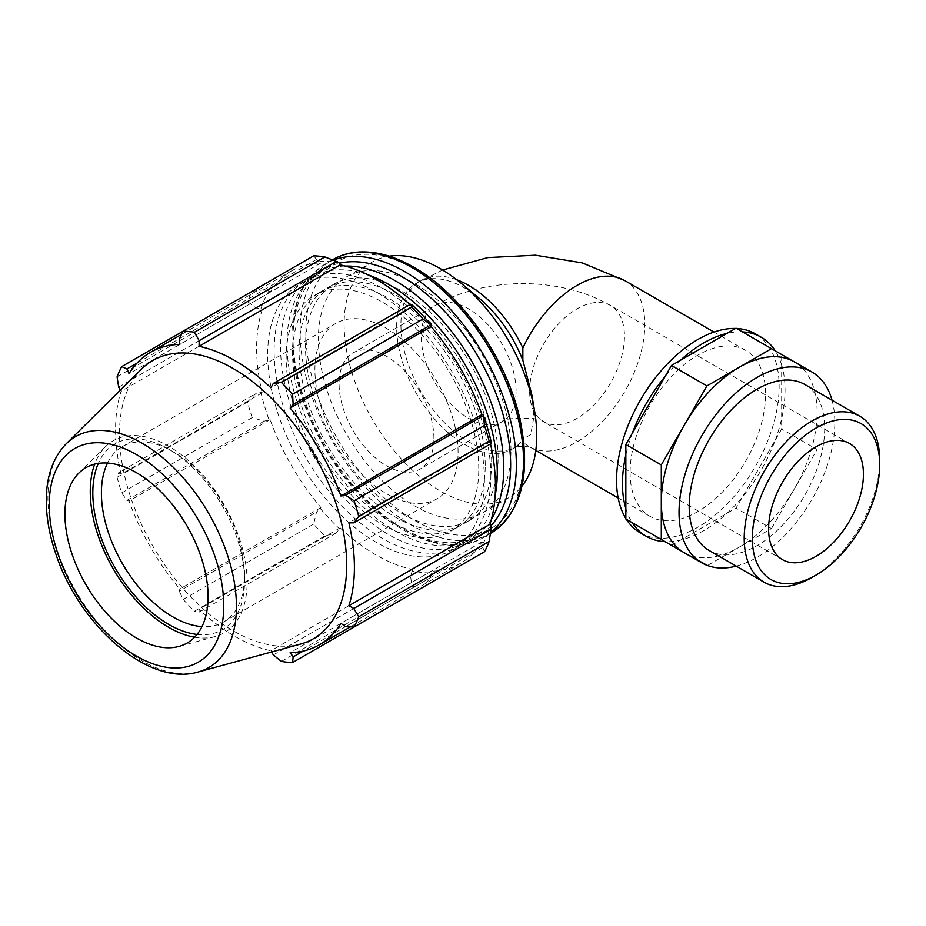 <?xml version="1.0" encoding="UTF-8"?>
<svg xmlns="http://www.w3.org/2000/svg" width="926" height="926" viewBox="0 0 926 926"><rect width="100%" height="100%" fill="white"/><g stroke="black" fill="none" stroke-linecap="round" stroke-linejoin="round"><path stroke-width="0.69" stroke-dasharray="4.63 3.47" d="M726.979 513.317A114.963 66.371 120 0 0 742.42 497.019L736.02 508.096L671.489 545.356L665.088 541.664A114.963 66.371 120 0 0 680.529 540.136A114.963 66.371 120 0 0 726.979 513.317M775.259 440.139A114.963 66.371 120 0 0 781.66 418.61L781.66 429.051L742.42 497.019A114.963 66.371 120 0 0 775.259 440.139M781.66 364.983A114.963 66.371 120 0 0 775.259 350.838L781.66 354.531L781.66 418.61A114.963 66.371 120 0 0 785.04 389.834A114.963 66.371 120 0 0 781.66 364.983M736.02 328.186L742.42 331.878A114.963 66.371 120 0 0 726.979 333.406M812.137 372.136L794.288 361.834A110.171 63.605 120 0 1 817.114 412.267L817.114 375.609M781.66 354.531L817.114 375.007M742.42 331.878L775.259 350.838M817.114 449.527L817.114 412.267A110.171 63.605 120 0 1 794.288 489.044L817.114 449.527L781.66 429.051M771.474 528.561L794.288 489.044A110.171 63.605 120 0 1 739.203 547.197L771.474 528.561L736.02 508.096M684.129 552.648A110.171 63.605 120 0 0 739.203 547.197L707.464 565.52M680.529 360.226A114.963 66.371 120 0 0 665.088 376.523M632.25 433.403A114.963 66.371 120 0 0 625.849 454.932M625.849 508.559A114.963 66.371 120 0 0 632.25 522.704L625.849 519.011M671.489 545.356L706.943 565.821M478.974 298.103A95.795 55.305 -120 0 0 416.503 283.113A95.795 55.305 -120 0 0 416.503 393.735A95.795 55.305 -120 0 0 512.298 449.041A95.795 55.305 -120 0 0 522.854 439.352L522.854 441.841A95.795 55.305 -120 0 1 516.558 446.587L512.298 449.041M531.744 394.36L533.92 416.931L530.702 434.514L522.854 439.352M630.108 472.468A95.795 55.305 120 0 0 649.948 516.326A95.795 55.305 120 0 0 745.743 461.009A95.795 55.305 120 0 0 745.743 350.398A95.795 55.305 120 0 0 643.651 417.719A95.795 55.305 120 0 0 630.108 472.468M389.186 256.178A136.191 78.629 -120 0 0 372.333 261.965A136.191 78.629 -120 0 0 372.333 419.223A136.191 78.629 -120 0 0 508.524 497.864A136.191 78.629 -120 0 0 521.975 486.162M339.749 263.216A170.697 98.55 -120 0 0 320.303 261.282L316.553 259.454L313.648 255.819M410.021 304.515A168.879 97.508 60 0 1 411.954 306.309L412.336 305.117M491.15 441.644L489.923 441.378A168.879 97.508 60 0 1 490.514 443.948M484.506 551.757L482.816 547.428L483.106 543.261A170.697 98.55 -120 0 0 491.15 525.459M483.106 543.261L481.96 541.918A168.879 97.508 60 0 1 460.477 563.344A168.879 97.508 60 0 1 431.18 571.238L431.771 572.893L430.393 577.685L423.02 587.258A181.589 104.846 60 0 1 411.815 586.146L410.542 575.729L412.336 570.972A170.697 98.55 -120 0 0 431.771 572.893M412.336 570.972L411.954 569.328A168.879 97.508 60 0 1 340.131 527.866L336.404 532.925L324.852 535.946A181.589 104.846 60 0 1 313.648 524.116L316.553 511.962L320.303 508.536A170.697 98.55 -120 0 0 339.749 529.059M320.303 508.536L320.905 507.564A168.879 97.508 60 0 1 270.114 419.605L264.13 421.168L252.161 417.614A181.589 104.846 60 0 1 247.52 401.988L255.912 393.504L260.924 392.543A170.697 98.55 -120 0 0 268.98 419.628M260.924 392.543L262.151 392.798A168.879 97.508 60 0 1 262.151 309.874L260.924 308.717L255.912 307.895L247.52 301.575A181.589 104.846 60 0 1 252.161 291.32L264.13 289.722L268.98 290.926A170.697 98.55 -120 0 0 260.924 308.717M268.98 290.926L270.114 292.269A168.879 97.508 60 0 1 291.597 270.832A168.879 97.508 60 0 1 320.905 262.949L320.303 261.282M484.402 479.656A153.241 88.479 -120 0 0 417.51 325.431A153.241 88.479 -120 0 0 299.422 284.375A153.241 88.479 -120 0 0 299.422 461.322A153.241 88.479 -120 0 0 452.664 549.801A153.241 88.479 -120 0 0 484.402 479.656M137.036 363.096L264.13 289.722M270.114 292.269L129.061 373.699M252.161 291.32L183.209 331.126M262.151 392.798L121.098 474.239L118.667 472.735L255.912 393.504M247.52 401.988L117.081 477.295L118.667 472.735M320.905 507.564L179.841 589.005L179.32 591.205L316.553 511.962M313.648 524.116L183.209 599.423L179.32 591.205M273.297 654.96L410.542 575.729M411.954 569.328L270.89 650.77L271.596 651.997M411.815 586.146L281.377 661.453M345.572 626.659L482.816 547.428M481.96 541.918L340.907 623.348M489.923 441.378L348.87 522.82M107.532 463.069A101.247 58.454 60 0 1 122.371 446.645A101.247 58.454 60 0 1 173 451.656A101.247 58.454 60 0 1 244.58 575.648A101.247 58.454 60 0 1 223.617 621.994A101.247 58.454 60 0 1 201.961 626.636M244.58 575.648L244.58 580.602A107.312 61.961 -120 0 0 168.706 449.179A107.312 61.961 -120 0 0 98.306 463.417M197.053 634.449A107.312 61.961 -120 0 0 244.58 580.602M194.587 637.238A110.923 64.044 -120 0 0 215.191 636.579A110.923 64.044 -120 0 0 247.126 582.084A110.923 64.044 -120 0 0 193.164 464.875A110.923 64.044 -120 0 0 105.529 446.645A110.923 64.044 -120 0 0 94.66 464.157M458.081 452.386A101.247 58.454 -120 0 0 413.887 350.503A101.247 58.454 -120 0 0 335.872 323.371A101.247 58.454 -120 0 0 314.909 369.717A101.247 58.454 -120 0 0 359.103 471.612A101.247 58.454 -120 0 0 437.118 498.732A101.247 58.454 -120 0 0 458.081 452.386M141.609 369.046A160.649 92.75 -120 0 0 152.767 545.993A160.649 92.75 -120 0 0 300.429 644.137M120.38 390.089L121.098 391.316A168.879 97.508 -120 0 0 121.098 474.239M117.081 477.295A181.589 104.846 -120 0 0 121.723 492.921L252.161 417.614M264.13 421.168L126.897 500.399L121.723 492.921M126.897 500.399L129.061 501.047A168.879 97.508 -120 0 0 179.841 589.005M183.209 599.423A181.589 104.846 -120 0 0 194.425 611.253L324.852 535.946M336.404 532.925L199.171 612.155L194.425 611.253M199.171 612.155L199.078 609.308A168.879 97.508 -120 0 0 270.89 650.77M430.393 577.685L303.288 651.071M431.18 571.238L290.127 652.68M340.131 527.866L199.078 609.308M270.114 419.605L129.061 501.047M255.912 307.895L118.667 387.126M117.081 376.882L247.52 301.575M262.151 309.874L121.098 391.316M316.553 259.454L179.32 338.685M320.905 262.949L179.841 344.379M411.954 306.309L270.89 387.751M498.095 457.814A136.191 78.629 -120 0 0 438.646 320.755A136.191 78.629 -120 0 0 333.696 284.27A136.191 78.629 -120 0 0 333.696 441.54A136.191 78.629 -120 0 0 469.887 520.169A136.191 78.629 -120 0 0 498.095 457.814M510.978 450.383A136.191 78.629 -120 0 0 451.529 313.324A136.191 78.629 -120 0 0 346.579 276.839A136.191 78.629 -120 0 0 346.579 434.097A136.191 78.629 -120 0 0 482.77 512.726A136.191 78.629 -120 0 0 510.978 450.383M485.224 465.257A136.191 78.629 -120 0 0 425.775 328.198A136.191 78.629 -120 0 0 320.824 291.702A136.191 78.629 -120 0 0 320.824 448.971A136.191 78.629 -120 0 0 457.016 527.6A136.191 78.629 -120 0 0 485.224 465.257M478.777 468.973A136.191 78.629 -120 0 0 419.328 331.913A136.191 78.629 -120 0 0 314.377 295.429A136.191 78.629 -120 0 0 314.377 452.687A136.191 78.629 -120 0 0 450.58 531.316A136.191 78.629 -120 0 0 478.777 468.973M491.66 461.542A136.191 78.629 -120 0 0 432.21 324.482A136.191 78.629 -120 0 0 327.26 287.986A136.191 78.629 -120 0 0 327.26 445.256A136.191 78.629 -120 0 0 463.451 523.885A136.191 78.629 -120 0 0 491.66 461.542M433.912 438.426A67.066 38.718 -120 0 0 404.639 370.944A67.066 38.718 -120 0 0 352.968 352.98A67.066 38.718 -120 0 0 339.078 383.677A67.066 38.718 -120 0 0 368.351 451.159A67.066 38.718 -120 0 0 420.022 469.135A67.066 38.718 -120 0 0 433.912 438.426M490.838 475.929A153.241 88.479 -120 0 0 423.946 321.716A153.241 88.479 -120 0 0 305.858 280.659A153.241 88.479 -120 0 0 305.858 457.606A153.241 88.479 -120 0 0 459.099 546.085A153.241 88.479 -120 0 0 490.838 475.929M345.178 266.063A153.241 88.479 -120 0 0 318.741 273.228A153.241 88.479 -120 0 0 318.729 450.175A153.241 88.479 -120 0 0 471.982 538.654A153.241 88.479 -120 0 0 491.393 519.324M367.576 274.663A153.241 88.479 -120 0 0 312.293 276.943A153.241 88.479 -120 0 0 312.293 453.89A153.241 88.479 -120 0 0 465.535 542.37A153.241 88.479 -120 0 0 495.155 495.641M811.963 577.465A95.795 55.305 120 0 0 879.7 460.129M709.038 550.438A95.795 55.305 120 0 0 782.864 524.776A95.795 55.305 120 0 0 824.672 428.368A95.795 55.305 120 0 0 804.833 384.51M640.364 532.913A114.963 66.371 120 0 0 659.185 538.249A114.963 66.371 120 0 0 779.136 386.431A114.963 66.371 120 0 0 755.327 333.8M736.517 328.475A114.963 66.371 120 0 0 735.591 328.441M625.849 518.514A114.963 66.371 120 0 0 626.346 519.289M736.239 566.145A110.171 63.605 120 0 0 834.835 422.499A110.171 63.605 120 0 0 832.034 400.217M456.738 279.733A95.795 55.305 -120 0 0 420.763 280.647A95.795 55.305 -120 0 0 420.763 391.27A95.795 55.305 -120 0 0 516.558 446.587L514.74 447.501C520.123 445.545 530.992 446.957 530.957 447.501L529.151 446.587A95.795 55.305 -60 0 1 522.854 441.841M529.626 390.992A67.066 38.718 -60 0 1 558.899 323.51A67.066 38.718 -60 0 1 610.57 305.545A67.066 38.718 -60 0 1 610.57 382.97A67.066 38.718 -60 0 1 543.516 421.689A67.066 38.718 -60 0 1 529.626 390.992M516.083 390.992A67.066 38.718 -120 0 0 486.81 323.51A67.066 38.718 -120 0 0 435.127 305.545A67.066 38.718 -120 0 0 421.237 336.242A67.066 38.718 -120 0 0 450.511 403.724A67.066 38.718 -120 0 0 502.193 421.689A67.066 38.718 -120 0 0 516.083 390.992M624.946 280.647A95.795 55.305 -60 0 1 624.946 391.27A95.795 55.305 -60 0 1 529.151 446.587L535.795 450.418M491.15 525.586A153.936 88.873 60 0 1 324.829 446.656A153.936 88.873 60 0 1 339.634 263.158M333.21 260.16A157.987 91.211 -120 0 0 325.663 263.748A157.987 91.211 -120 0 0 325.663 446.17A157.987 91.211 -120 0 0 483.65 537.381A157.987 91.211 -120 0 0 490.525 532.647M490.803 533.26A157.987 91.211 60 0 1 332.816 442.038A157.987 91.211 60 0 1 332.816 259.616M414.674 269.096A153.936 88.873 -120 0 0 305.823 331.936A153.936 88.873 -120 0 0 414.674 520.47A153.936 88.873 -120 0 0 523.526 457.629A153.936 88.873 -120 0 0 414.674 269.096M66.255 443.751A133.321 76.974 -120 0 0 75.515 590.591A133.321 76.974 -120 0 0 198.06 672.044M442.605 269.998L416.503 283.113M849.559 443.508L610.57 305.545C559.987 276.284 485.71 276.284 435.127 305.545L352.968 352.98M782.493 559.663L543.516 421.689C542.937 417.024 502.772 417.024 502.193 421.689L420.022 469.135M745.743 350.398L713.969 332.052M649.948 516.326L618.174 497.98M173 451.656L168.706 449.179M223.617 621.994L437.118 498.732M122.371 446.645L335.872 323.371M332.422 259.847L325.663 263.748C295.244 284.224 285.382 321.53 296.077 375.667C302.177 403.238 313.335 429.977 329.54 455.893C371.291 524.012 442.072 563.02 483.65 537.381L490.41 533.48M460.477 563.344L350.41 626.89M291.597 270.832L181.531 334.39M320.824 291.702L314.377 295.429M457.016 527.6L450.58 531.316M333.696 284.27L327.26 287.986M469.887 520.169L463.451 523.885M78.849 473.093L105.529 446.645M215.191 636.579L178.938 646.464M372.333 261.965L346.579 276.839M508.524 497.864L482.77 512.726M305.858 280.659L299.422 284.375M459.099 546.085L452.664 549.801M318.741 273.228L312.293 276.943M471.982 538.654L465.535 542.37"/><path stroke-width="1.39" d="M771.474 348.651L794.288 361.834A110.171 63.605 120 0 0 739.203 367.286L706.943 385.91L661.303 464.956L661.303 539.476L625.849 519.011L625.849 444.492L671.489 365.446L736.02 328.186L771.474 348.651L739.203 367.286A110.171 63.605 120 0 0 684.129 425.439A110.171 63.605 120 0 0 661.303 502.216A110.171 63.605 120 0 0 684.129 552.648L707.464 565.52M817.114 375.609L812.137 372.136M661.303 539.476L701.85 562.881A110.171 63.605 120 0 0 736.239 566.145M632.25 522.704L632.25 522.704A114.963 66.371 120 0 0 646.279 536.328A114.963 66.371 120 0 0 665.088 541.664L632.25 522.704M625.849 444.492L661.303 464.956M671.489 365.446L706.943 385.91M726.979 333.406A114.963 66.371 120 0 0 680.529 360.226M775.259 350.838A114.963 66.371 120 0 0 761.23 337.214A114.963 66.371 120 0 0 742.42 331.878M665.088 376.523A114.963 66.371 120 0 0 632.25 433.403M625.849 454.932A114.963 66.371 120 0 0 625.849 508.559M456.738 279.733A95.795 55.305 -120 0 1 522.854 347.968L522.854 360.295A95.795 55.305 -120 0 0 478.974 298.103L461.16 283.287A136.191 78.629 -120 0 0 389.186 256.178M522.854 360.295L531.744 394.36L534.476 410.287A136.191 78.629 -120 0 0 461.16 283.287M521.975 486.162A136.191 78.629 -120 0 0 536.733 435.509A136.191 78.629 -120 0 0 534.476 410.287M324.852 256.93L194.425 332.226A181.589 104.846 -120 0 0 183.209 331.114L313.648 255.819A181.589 104.846 60 0 1 324.852 256.93L336.404 261.421L339.749 263.216L340.131 264.848A168.879 97.508 60 0 1 410.021 304.515M431.771 325.639A170.697 98.55 -120 0 0 412.336 305.117L410.542 304.226L411.815 307.131A181.589 104.846 60 0 1 423.02 318.961L431.771 325.639L431.18 326.612A168.879 97.508 60 0 1 481.96 414.57L483.106 414.547L484.506 425.462A181.589 104.846 60 0 1 489.16 441.089L491.035 443.647L491.15 441.644A170.697 98.55 -120 0 0 483.106 414.547M490.514 443.948A168.879 97.508 60 0 1 489.923 524.313L491.15 525.459L491.035 529.244L489.16 541.502A181.589 104.846 60 0 1 484.506 551.757L354.079 627.064L345.572 626.659L340.907 623.348A168.879 97.508 -120 0 1 319.424 644.785A168.879 97.508 -120 0 1 290.127 652.68L293.148 656.928L292.593 662.565L423.02 587.258M340.131 264.848L199.078 346.289L199.171 340.652L336.404 261.421M194.425 332.226L199.171 340.652M126.897 368.953L121.723 366.615L183.209 331.126L179.32 338.685L179.841 344.379A168.879 97.508 -120 0 0 150.544 352.274A168.879 97.508 -120 0 0 129.061 373.699L126.897 368.953L137.036 363.096M271.596 651.997L273.297 654.96L281.377 661.453A181.589 104.846 -120 0 0 292.593 662.565M489.923 524.313L348.87 605.743A168.879 97.508 -120 0 0 354.403 567.476A168.879 97.508 -120 0 0 348.87 522.82L353.801 522.877L491.035 443.647M489.16 441.089L358.721 516.395L353.801 522.877M431.18 326.612L290.127 408.053L293.148 404.407L430.393 325.176M423.02 318.961L292.593 394.268L293.148 404.407M201.961 626.636A101.247 58.454 60 0 1 101.409 492.991A101.247 58.454 60 0 1 107.532 463.069M98.306 463.417A107.312 61.961 -120 0 0 115.044 567.777A107.312 61.961 -120 0 0 197.053 634.449M94.66 464.157A110.923 64.044 -120 0 0 90.262 491.509A110.923 64.044 -120 0 0 194.587 637.238M491.035 529.244L353.801 608.486L358.721 616.797L489.16 541.502M353.801 608.486L348.87 605.743M198.06 672.044L300.429 644.137A160.649 92.75 -120 0 0 346.683 565.207A160.649 92.75 -120 0 0 268.528 395.46A160.649 92.75 -120 0 0 141.609 369.046L66.255 443.751C53.419 457.097 46.763 475.223 46.3 498.142C45.987 516.048 49.24 534.881 56.069 554.651C79.705 625.687 148.704 686.884 198.06 672.044A133.321 76.974 -120 0 0 236.443 606.542A133.321 76.974 -120 0 0 142.176 443.253A133.321 76.974 -120 0 0 66.255 443.751M358.721 516.395A181.589 104.846 -120 0 0 354.079 500.769L484.506 425.462M482.816 415.971L345.572 495.213L354.079 500.769M345.572 495.213L340.907 496.012A168.879 97.508 -120 0 0 290.127 408.053M292.593 394.268A181.589 104.846 -120 0 0 281.377 382.438L411.815 307.131M410.542 304.226L273.297 383.457L281.377 382.438M273.297 383.457L270.89 387.751A168.879 97.508 -120 0 0 199.078 346.289M121.723 366.615A181.589 104.846 -120 0 0 117.081 376.882L118.667 387.126L120.38 390.089M354.079 627.064A181.589 104.846 -120 0 0 358.721 616.797M303.288 651.071L293.148 656.928M481.96 414.57L340.907 496.012M208.095 596.714A101.247 58.454 -120 0 0 158.832 489.738A101.247 58.454 -120 0 0 78.849 473.093A101.247 58.454 -120 0 0 64.913 514.057A101.247 58.454 -120 0 0 104.198 610.5A101.247 58.454 -120 0 0 178.938 646.464A101.247 58.454 -120 0 0 208.095 596.714M491.393 519.324A153.241 88.479 -120 0 0 503.721 468.498A153.241 88.479 -120 0 0 345.178 266.063M495.155 495.641A153.241 88.479 -120 0 0 497.274 472.214A153.241 88.479 -120 0 0 367.576 274.663M879.7 460.129A95.795 55.305 120 0 0 859.86 416.272A95.795 55.305 120 0 0 764.054 471.589A95.795 55.305 120 0 0 764.054 582.211A95.795 55.305 120 0 0 811.963 577.465L816.026 575.115A90.053 51.995 -60 0 1 752.352 538.353A90.053 51.995 -60 0 1 816.026 428.067A90.053 51.995 -60 0 1 879.7 464.829L879.7 460.129M879.7 464.829A90.053 51.995 -60 0 1 816.026 575.115M859.86 416.272L804.833 384.51A95.795 55.305 120 0 0 709.038 439.815A95.795 55.305 120 0 0 709.038 550.438L764.054 582.211M863.437 474.216A67.066 38.718 120 0 0 849.559 443.508A67.066 38.718 120 0 0 797.876 461.484A67.066 38.718 120 0 0 768.603 528.966A67.066 38.718 120 0 0 782.493 559.663A67.066 38.718 120 0 0 834.176 541.698A67.066 38.718 120 0 0 863.437 474.216M761.23 337.214L755.327 333.8A114.963 66.371 120 0 0 736.517 328.475M735.591 328.441A114.963 66.371 120 0 0 640.364 400.171A114.963 66.371 120 0 0 625.849 518.514M626.346 519.289A114.963 66.371 120 0 0 640.364 532.913L646.279 536.328M832.034 400.217A110.171 63.605 120 0 0 812.021 372.067A110.171 63.605 120 0 0 701.85 435.671A110.171 63.605 120 0 0 701.85 562.881M522.854 347.968A95.795 55.305 -60 0 1 624.946 280.647L582.257 262.88L535.483 255.206L487.817 257.578L442.605 269.998M339.634 263.158A153.936 88.873 60 0 1 401.791 276.527A153.936 88.873 60 0 1 510.643 465.06A153.936 88.873 60 0 1 491.15 525.586M490.525 532.647A157.987 91.211 -120 0 0 516.372 465.06A157.987 91.211 -120 0 0 404.662 271.573A157.987 91.211 -120 0 0 333.21 260.16M332.422 259.847L332.816 259.616A157.987 91.211 60 0 1 411.815 267.44A157.987 91.211 60 0 1 523.526 460.928A157.987 91.211 60 0 1 490.803 533.26L490.41 533.48M223.768 605.766A123.413 71.256 60 0 1 136.504 656.152A123.413 71.256 60 0 1 49.24 505.006A123.413 71.256 60 0 1 136.504 454.62A123.413 71.256 60 0 1 223.768 605.766M713.969 332.052L624.946 280.647M618.174 497.98L535.795 450.418M490.803 533.26C521.222 512.784 531.084 475.466 520.4 421.33C507.795 360.353 462.282 294.387 413.841 267.244C394.707 256.236 376.5 251.154 359.219 251.976C349.542 252.52 340.745 255.067 332.816 259.616M350.41 626.89L319.424 644.785M181.531 334.39L150.544 352.274M794.288 361.834L812.021 372.067"/></g></svg>
